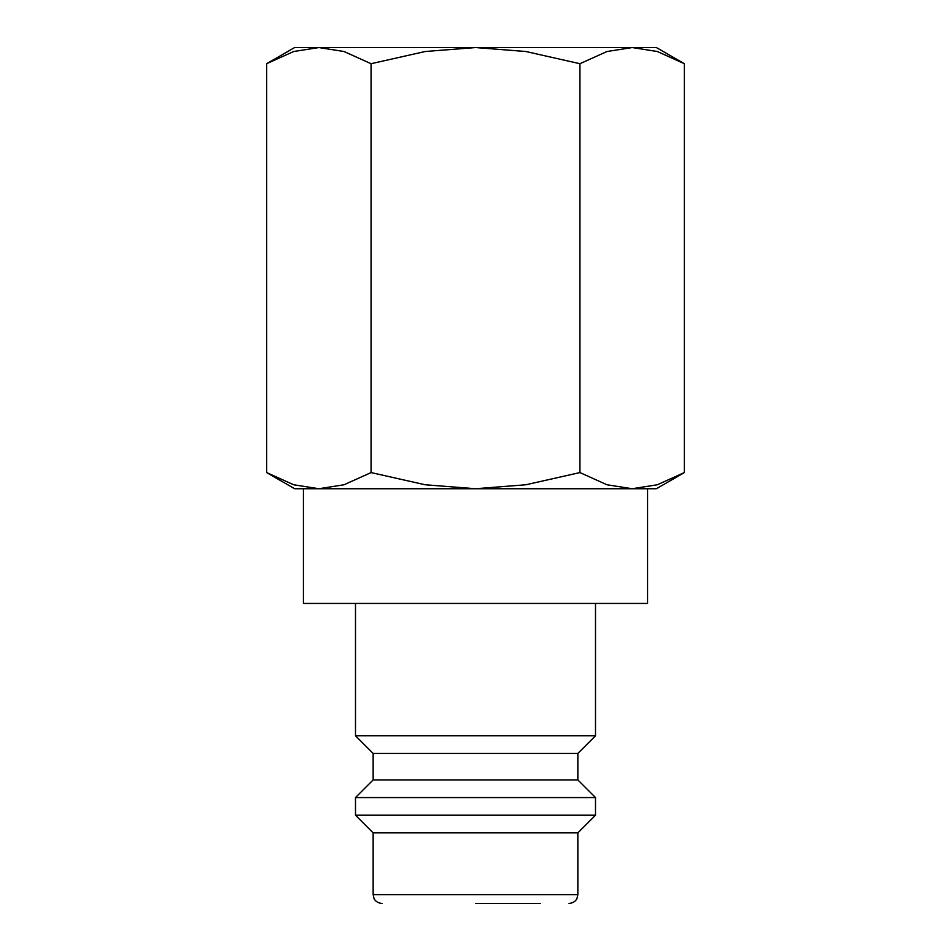 <?xml version="1.0" encoding="UTF-8"?>
<svg xmlns="http://www.w3.org/2000/svg" width="951" height="951" viewBox="0 0 951 951"><rect width="100%" height="100%" fill="white"/><g stroke="black" fill="none" stroke-linecap="round" stroke-linejoin="round"><path stroke-width="1.43" d="M355.496 603.445L355.496 735.801L373.149 753.442L373.149 779.915L355.496 797.568L355.496 815.209L373.149 832.862L373.149 894.629L577.851 894.629L577.851 832.862L595.504 815.209L595.504 797.568L577.851 779.915L577.851 753.442L595.504 735.801L595.504 603.445M475.5 903.45L540.358 903.45M318.847 488.731L475.5 488.731L425.192 484.772L371.068 472.576L344 484.772L318.847 488.731L293.693 484.772L266.637 472.576L294.62 488.731L318.847 488.731L303.44 488.731L303.44 603.445L647.56 603.445L647.56 488.731L632.153 488.731L656.38 488.731L684.363 472.576L657.307 484.772L632.153 488.731L607 484.772L579.932 472.576L525.808 484.772L475.5 488.731L632.153 488.731M684.363 63.705L656.38 47.55L632.153 47.55L657.307 51.509L684.363 63.705L684.363 472.576M294.62 47.55L266.637 63.705L293.693 51.509L318.847 47.55L475.5 47.55L525.808 51.509L579.932 63.705L607 51.509L632.153 47.55L475.5 47.55L425.192 51.509L371.068 63.705L344 51.509L318.847 47.55L294.62 47.55M371.068 472.576L371.068 63.705M266.637 472.576L266.637 63.705M579.932 472.576L579.932 63.705M373.149 832.862L577.851 832.862M355.496 815.209L595.504 815.209M355.496 797.568L595.504 797.568M373.149 779.915L577.851 779.915M373.149 753.442L577.851 753.442M355.496 735.801L595.504 735.801M577.851 894.629L576.96 898.505C577.138 898.398 575.272 902.891 569.031 903.45M373.149 894.629L374.04 898.505C373.862 898.398 375.728 902.891 381.969 903.45"/></g></svg>
